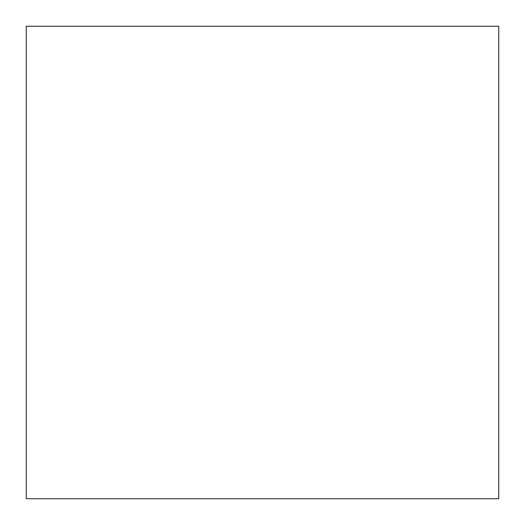 <?xml version="1.0" encoding="UTF-8"?>
<svg xmlns="http://www.w3.org/2000/svg" width="525" height="525" viewBox="0 0 525 525"><rect width="100%" height="100%" fill="white"/><g stroke="black" fill="none" stroke-linecap="round" stroke-linejoin="round"><path stroke-width="0.79" d="M26.25 498.75L498.75 498.75L498.75 26.25L26.25 26.25L26.25 498.75"/></g></svg>
